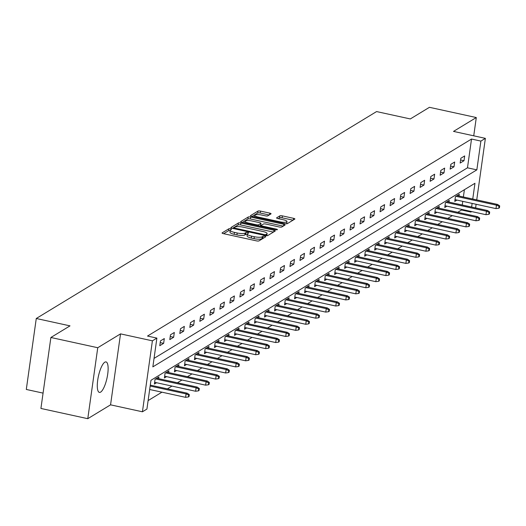 <?xml version="1.0" encoding="UTF-8"?>
<svg xmlns="http://www.w3.org/2000/svg" width="526" height="526" viewBox="0 0 526 526"><rect width="100%" height="100%" fill="white"/><g stroke="black" fill="none" stroke-linecap="round" stroke-linejoin="round"><path stroke-width="0.79" d="M230.592 228.797A1.374 0.342 8 0 0 228.863 228.784L222.169 232.854A1.966 0.487 8 0 0 222.064 232.985A1.966 0.487 8 0 0 223.379 233.643L256.497 240.875A1.966 0.487 8 0 0 258.963 240.895L265.663 236.825A1.374 0.342 8 0 0 265.735 236.733A1.374 0.342 8 0 0 264.815 236.273A1.374 0.342 8 0 0 263.085 236.259L262.218 236.785A6.279 1.565 8 0 1 254.314 236.726L251.553 236.121A6.279 1.565 8 0 1 247.351 234.024A6.279 1.565 8 0 1 247.68 233.61L248.548 233.084A1.374 0.342 8 0 0 248.62 232.992A1.374 0.342 8 0 0 247.7 232.538A1.374 0.342 8 0 0 245.971 232.525L245.109 233.051A6.279 1.565 8 0 1 237.2 232.992L234.445 232.387A6.279 1.565 8 0 1 230.237 230.283A6.279 1.565 8 0 1 230.572 229.875L231.44 229.349A1.374 0.342 8 0 0 231.512 229.257A1.374 0.342 8 0 0 230.592 228.797M230.184 230.69A1.374 0.342 8 0 0 228.593 230.704L223.662 233.702M263.605 238.074A1.374 0.342 8 0 0 262.816 238.179L261.948 238.705L262.218 236.785M247.292 234.425A1.374 0.342 8 0 0 245.701 234.438L244.84 234.964L245.109 233.051M104.812 362.197A15.596 4.392 102.3 0 0 98.02 378.22A15.596 4.392 102.3 0 0 99.381 392.396A15.596 4.392 102.3 0 0 100.611 392.12A15.596 4.392 102.3 0 0 107.396 376.097A15.596 4.392 102.3 0 0 106.035 361.921A15.596 4.392 102.3 0 0 104.812 362.197M270.956 213.911A1.966 0.487 8 0 0 271.061 213.78A1.966 0.487 8 0 0 269.746 213.122L260.455 211.097A1.966 0.487 8 0 0 257.983 211.077L250.547 215.594A1.966 0.487 8 0 0 250.448 215.726A1.966 0.487 8 0 0 251.757 216.383L284.875 223.616A1.966 0.487 8 0 0 287.347 223.635L294.784 219.112A1.966 0.487 8 0 0 294.882 218.987A1.966 0.487 8 0 0 293.574 218.329L282.35 215.877A1.966 0.487 8 0 0 279.878 215.857L276.696 217.797A1.966 0.487 8 0 0 276.591 217.922A1.966 0.487 8 0 0 277.906 218.579L283.475 219.796A5.253 1.308 8 0 1 286.986 221.551A5.253 1.308 8 0 1 280.102 221.847L258.299 217.08A5.253 1.308 8 0 1 254.788 215.325A5.253 1.308 8 0 1 261.672 215.035L265.301 215.824A1.966 0.487 8 0 0 267.773 215.844L270.956 213.911M154.039 358.397L467.476 167.814L471.52 139.048L480.889 141.093L485.38 138.364L476.734 199.893M50.884 337.488L97.751 347.725L87.776 418.689L40.916 408.452L50.884 337.488L70.011 325.864L36.274 318.493L376.57 111.571L410.313 118.942L429.44 107.311L476.3 117.548L453.517 131.401L485.38 138.364M87.776 418.689L110.559 404.836L120.533 333.872L97.751 347.725M120.533 333.872L152.402 340.828L156.893 338.1L152.849 366.865L476.845 169.865L480.889 141.093M471.52 139.048L147.517 336.055L156.893 338.1M240.862 223.011A1.966 0.487 8 0 0 238.39 222.991L230.953 227.508A1.966 0.487 8 0 0 230.855 227.64A1.966 0.487 8 0 0 232.163 228.297L265.282 235.53A1.966 0.487 8 0 0 267.754 235.549L275.19 231.026A1.966 0.487 8 0 0 275.295 230.901A1.966 0.487 8 0 0 273.98 230.243L240.862 223.011L240.592 224.924A1.966 0.487 8 0 0 238.12 224.911L232.446 228.356M240.75 221.551L248.187 217.034A1.966 0.487 8 0 1 250.659 217.054L283.777 224.286A1.966 0.487 8 0 1 285.085 224.944A1.966 0.487 8 0 1 284.987 225.069L281.805 227.008A1.966 0.487 8 0 1 279.332 226.989L265.9 224.056A1.966 0.487 8 0 0 263.434 224.037L261.323 225.319A1.966 0.487 8 0 0 261.218 225.444A1.966 0.487 8 0 0 262.533 226.101L276.518 229.158A1.374 0.342 8 0 1 277.432 229.619A1.374 0.342 8 0 1 275.631 229.691L241.96 222.34A1.966 0.487 8 0 1 240.652 221.683A1.966 0.487 8 0 1 240.75 221.551L240.711 221.834M473.735 135.82L476.3 117.548M36.274 318.493L26.3 389.45L43.066 393.113M159.779 345.7L163.632 343.353L164.309 338.56L160.456 340.901L159.779 345.7M169.793 339.612L173.646 337.271L174.316 332.471L170.47 334.812L169.793 339.612M179.807 333.523L183.659 331.183L184.33 326.383L180.484 328.724L179.807 333.523M189.82 327.435L193.673 325.094L194.344 320.295L190.491 322.642L189.82 327.435M199.834 321.347L203.68 319.006L204.358 314.206L200.505 316.553L199.834 321.347M209.848 315.258L213.694 312.917L214.371 308.118L210.518 310.465L209.848 315.258M219.855 309.17L223.708 306.829L224.385 302.036L220.532 304.376L219.855 309.17M229.869 303.081L233.722 300.74L234.392 295.947L230.546 298.288L229.869 303.081M239.882 296.993L243.735 294.652L244.406 289.859L240.56 292.2L239.882 296.993M249.896 290.904L253.749 288.564L254.42 283.77L250.567 286.111L249.896 290.904M259.91 284.816L263.756 282.475L264.433 277.682L260.58 280.023L259.91 284.816M269.923 278.727L273.77 276.387L274.447 271.594L270.594 273.934L269.923 278.727M279.931 272.639L283.784 270.298L284.461 265.505L280.608 267.846L279.931 272.639M289.944 266.55L293.797 264.21L294.468 259.417L290.622 261.757L289.944 266.55M299.958 260.462L303.811 258.121L304.482 253.328L300.635 255.669L299.958 260.462M309.972 254.374L313.825 252.033L314.495 247.24L310.642 249.58L309.972 254.374M319.986 248.285L323.832 245.944L324.509 241.151L320.656 243.492L319.986 248.285M329.999 242.197L333.846 239.856L334.523 235.063L330.67 237.404L329.999 242.197M340.006 236.115L343.859 233.768L344.537 228.974L340.684 231.315L340.006 236.115M350.02 230.026L353.873 227.679L354.544 222.886L350.697 225.227L350.02 230.026M360.034 223.938L363.887 221.591L364.557 216.797L360.704 219.138L360.034 223.938M370.048 217.849L373.901 215.509L374.571 210.709L370.718 213.05L370.048 217.849M380.061 211.761L383.908 209.42L384.585 204.621L380.732 206.961L380.061 211.761M390.068 205.673L393.921 203.332L394.599 198.532L390.746 200.879L390.068 205.673M400.082 199.584L403.935 197.243L404.612 192.444L400.759 194.791L400.082 199.584M410.096 193.496L413.949 191.155L414.62 186.355L410.773 188.702L410.096 193.496M420.11 187.407L423.963 185.067L424.633 180.273L420.78 182.614L420.11 187.407M430.123 181.319L433.976 178.978L434.647 174.185L430.794 176.526L430.123 181.319M440.137 175.23L443.983 172.89L444.661 168.096L440.808 170.437L440.137 175.23M450.144 169.142L453.997 166.801L454.674 162.008L450.821 164.349L450.144 169.142M460.158 163.053L464.011 160.713L464.682 155.92L460.835 158.26L460.158 163.053M148.108 400.588L161.949 392.172M167.413 388.852L171.963 386.091M177.426 382.77L181.976 380.002M187.434 376.682L191.99 373.914M197.447 370.593L201.997 367.825M207.461 364.505L212.011 361.737M217.475 358.416L222.025 355.648M227.488 352.328L232.038 349.56M237.496 346.24L242.052 343.471M247.509 340.151L252.066 337.383M257.523 334.063L262.073 331.295M267.537 327.974L272.087 325.206M277.55 321.886L282.1 319.118M287.564 315.797L292.114 313.029M297.571 309.709L302.128 306.941M307.585 303.62L312.142 300.852M317.599 297.532L322.149 294.764M327.613 291.443L332.162 288.675M337.626 285.355L342.176 282.587M347.64 279.267L352.19 276.498M357.647 273.178L362.204 270.41M367.661 267.09L372.217 264.328M377.675 261.008L382.224 258.24M387.688 254.919L392.238 252.151M397.702 248.831L402.252 246.063M407.716 242.742L412.266 239.974M417.723 236.654L422.279 233.886M427.737 230.566L432.293 227.797M437.75 224.477L442.3 221.709M447.764 218.389L452.314 215.621M457.778 212.3L461.545 210.005L461.631 209.381M462.249 205.002L462.762 201.353M463.373 196.974L464.399 189.708M158.668 378.674L158.918 376.918L155.065 379.259L154.394 384.052L156.577 382.724M168.682 372.586L168.931 370.83L165.079 373.171L164.401 377.97L166.591 376.636M178.695 366.497L178.939 364.742L175.092 367.082L174.415 371.882L176.605 370.547M188.709 360.409L188.952 358.653L185.106 360.994L184.429 365.794L186.612 364.465M198.723 354.32L198.966 352.565L195.113 354.905L194.442 359.705L196.625 358.377M208.73 348.232L208.98 346.476L205.127 348.817L204.456 353.617L206.639 352.288M218.744 342.143L218.994 340.388L215.141 342.735L214.47 347.528L216.653 346.2M228.757 336.055L229.007 334.299L225.154 336.647L224.477 341.44L226.667 340.112M238.771 329.966L239.014 328.211L235.168 330.558L234.491 335.351L236.674 334.023M248.785 323.878L249.028 322.129L245.175 324.47L244.505 329.263L246.687 327.935M258.799 317.789L259.042 316.041L255.189 318.381L254.518 323.174L256.701 321.846M268.806 311.701L269.056 309.952L265.203 312.293L264.532 317.086L266.715 315.758M278.819 305.613L279.069 303.864L275.216 306.204L274.539 310.998L276.729 309.669M288.833 299.524L289.083 297.775L285.23 300.116L284.553 304.909L286.742 303.581M298.847 293.436L299.09 291.687L295.244 294.027L294.567 298.821L296.749 297.492M308.861 287.347L309.104 285.598L305.251 287.939L304.58 292.732L306.763 291.404M318.874 281.259L319.118 279.51L315.265 281.851L314.594 286.644L316.777 285.316M328.881 275.17L329.131 273.421L325.278 275.762L324.608 280.555L326.791 279.227M338.895 269.082L339.145 267.333L335.292 269.674L334.615 274.467L336.804 273.139M348.909 263L349.152 261.244L345.306 263.585L344.629 268.378L346.818 267.05M358.923 256.912L359.166 255.156L355.32 257.497L354.642 262.29L356.825 260.962M368.936 250.823L369.18 249.068L365.327 251.408L364.656 256.208L366.839 254.873M378.95 244.735L379.193 242.979L375.34 245.32L374.67 250.12L376.853 248.785M388.957 238.646L389.207 236.891L385.354 239.231L384.684 244.031L386.866 242.703M398.971 232.558L399.221 230.802L395.368 233.143L394.691 237.943L396.88 236.615M408.985 226.469L409.228 224.714L405.382 227.054L404.704 231.854L406.894 230.526M418.998 220.381L419.242 218.625L415.395 220.973L414.718 225.766L416.901 224.438M429.012 214.292L429.255 212.537L425.402 214.884L424.732 219.677L426.915 218.349M439.019 208.204L439.269 206.448L435.416 208.796L434.746 213.589L436.928 212.261M449.033 202.115L449.283 200.367L445.43 202.707L444.759 207.5L446.942 206.172M459.047 196.027L459.297 194.278L455.444 196.619L454.766 201.412L456.956 200.084M471.697 211.577L470.915 212.057L471.007 211.426M461.545 210.005L470.915 212.057M472.749 199.019L474.958 183.285L150.962 380.291L146.918 409.064L142.428 411.792L152.402 340.828M110.559 404.836L142.428 411.792M476.122 204.272L475.609 207.921M471.618 207.047L472.131 203.398M467.476 167.814L476.845 169.865M163.632 343.353L160.213 342.61M173.646 337.271L170.227 336.522M183.659 331.183L180.24 330.433M193.673 325.094L190.254 324.345M203.68 319.006L200.268 318.256M213.694 312.917L210.282 312.168M223.708 306.829L220.289 306.079M233.722 300.74L230.303 299.991M243.735 294.652L240.316 293.902M253.749 288.564L250.33 287.814M263.756 282.475L260.344 281.726M273.77 276.387L270.357 275.644M283.784 270.298L280.365 269.555M293.797 264.21L290.378 263.467M303.811 258.121L300.392 257.378M313.825 252.033L310.406 251.29M323.832 245.944L320.419 245.201M333.846 239.856L330.433 239.113M343.859 233.768L340.44 233.025M353.873 227.679L350.454 226.936M363.887 221.591L360.468 220.848M373.901 215.509L370.482 214.759M383.908 209.42L380.495 208.671M393.921 203.332L390.509 202.582M403.935 197.243L400.516 196.494M413.949 191.155L410.53 190.405M423.963 185.067L420.544 184.317M433.976 178.978L430.557 178.229M443.983 172.89L440.571 172.14M453.997 166.801L450.578 166.052M464.011 160.713L460.592 159.963M230.237 230.283L229.967 232.203A6.279 1.565 8 0 0 234.175 234.307L234.445 232.387M244.84 234.964A6.279 1.565 8 0 1 236.93 234.905L234.175 234.307M247.351 234.024L247.082 235.944A6.279 1.565 8 0 0 251.283 238.041L251.553 236.121M261.948 238.705A6.279 1.565 8 0 1 254.045 238.646L251.283 238.041M273.428 232.097L240.592 224.924M234.228 227.653A1.374 0.342 8 0 0 234.155 227.745A1.374 0.342 8 0 0 235.069 228.199L264.144 234.55A1.374 0.342 8 0 0 265.873 234.563L266.787 234.011A6.279 1.565 8 0 0 267.116 233.597A6.279 1.565 8 0 0 262.915 231.499L243.045 227.16A6.279 1.565 8 0 0 235.142 227.094L234.228 227.653M266.774 235.701A6.279 1.565 8 0 0 266.846 235.516L267.116 233.597M242.243 222.399L247.917 218.954L248.187 217.034M283.225 226.141L250.389 218.967A1.966 0.487 8 0 0 247.917 218.954M251.967 221.012A5.253 1.308 8 0 0 245.083 221.301A5.253 1.308 8 0 0 248.594 223.057L256.274 224.733A1.966 0.487 8 0 0 258.746 224.753L260.857 223.471A1.966 0.487 8 0 0 260.962 223.346A1.966 0.487 8 0 0 259.647 222.689L251.967 221.012M260.626 225.108A1.966 0.487 8 0 1 260.692 225.26A1.966 0.487 8 0 1 260.587 225.391L259.357 226.141M286.479 223.787A5.253 1.308 8 0 0 286.716 223.465L286.986 221.551M293.021 220.184L282.081 217.797A1.966 0.487 8 0 0 279.608 217.777L278.188 218.638M269.194 214.983L260.186 213.017A1.966 0.487 8 0 0 257.714 212.997L252.039 216.442M188.4 396.952L189.038 396.558L189.307 394.638L188.67 395.033L188.4 396.952L185.599 397.34L186.079 393.889L187.236 393.185L150.285 385.117M188.67 395.033L186.079 393.889L150.153 386.038M185.599 397.34L149.667 389.496M187.236 393.185L189.307 394.638M198.414 390.864L199.052 390.47L199.321 388.556L198.683 388.944L198.414 390.864L195.606 391.252L196.093 387.8L197.25 387.097L156.728 378.247M198.683 388.944L196.093 387.8L155.578 378.95M195.606 391.252L154.637 382.303M197.25 387.097L199.321 388.556M208.421 384.776L209.065 384.381L209.335 382.468L208.69 382.856L208.421 384.776L205.62 385.163L206.107 381.712L207.264 381.008L166.742 372.158M208.69 382.856L206.107 381.712L165.591 372.862M205.62 385.163L164.651 376.215M207.264 381.008L209.335 382.468M218.435 378.687L219.079 378.293L219.349 376.379L218.704 376.767L218.435 378.687L215.634 379.075L216.12 375.623L217.277 374.92L176.756 366.07M218.704 376.767L216.12 375.623L175.599 366.773M215.634 379.075L174.665 370.126M217.277 374.92L219.349 376.379M228.448 372.599L229.093 372.204L229.362 370.291L228.718 370.679L228.448 372.599L225.647 372.987L226.134 369.535L227.285 368.831L186.769 359.981M228.718 370.679L226.134 369.535L185.612 360.685M225.647 372.987L184.672 364.038M227.285 368.831L229.362 370.291M238.462 366.51L239.1 366.116L239.369 364.202L238.732 364.59L238.462 366.51L235.661 366.898L236.148 363.446L237.298 362.743L196.783 353.893M238.732 364.59L236.148 363.446L195.626 354.596M235.661 366.898L194.686 357.95M237.298 362.743L239.369 364.202M248.476 360.422L249.114 360.027L249.383 358.114L248.745 358.502L248.476 360.422L245.675 360.81L246.155 357.358L247.312 356.654L206.797 347.804M248.745 358.502L246.155 357.358L205.64 348.508M245.675 360.81L204.699 351.861M247.312 356.654L249.383 358.114M258.483 354.333L259.127 353.945L259.397 352.025L258.753 352.413L258.483 354.333L255.682 354.721L256.169 351.269L257.326 350.566L216.804 341.716M258.753 352.413L256.169 351.269L215.653 342.419M255.682 354.721L214.713 345.773M257.326 350.566L259.397 352.025M268.497 348.245L269.141 347.857L269.411 345.937L268.766 346.325L268.497 348.245L265.696 348.633L266.182 345.181L267.339 344.484L226.818 335.634M268.766 346.325L266.182 345.181L225.667 336.331M265.696 348.633L224.727 339.684M267.339 344.484L269.411 345.937M278.51 342.156L279.155 341.768L279.424 339.849L278.78 340.237L278.51 342.156L275.709 342.544L276.196 339.092L277.353 338.396L236.831 329.546M278.78 340.237L276.196 339.092L235.674 330.243M275.709 342.544L234.741 333.596M277.353 338.396L279.424 339.849M288.524 336.068L289.168 335.68L289.438 333.76L288.794 334.148L288.524 336.068L285.723 336.462L286.21 333.004L287.36 332.307L246.845 323.457M288.794 334.148L286.21 333.004L245.688 324.154M285.723 336.462L244.748 327.507M287.36 332.307L289.438 333.76M298.538 329.98L299.176 329.592L299.445 327.672L298.807 328.06L298.538 329.98L295.737 330.374L296.223 326.922L297.374 326.219L256.859 317.369M298.807 328.06L296.223 326.922L255.702 318.072M295.737 330.374L254.762 321.419M297.374 326.219L299.445 327.672M308.552 323.891L309.189 323.503L309.459 321.583L308.821 321.971L308.552 323.891L305.751 324.286L306.231 320.834L307.388 320.13L266.873 311.28M308.821 321.971L306.231 320.834L265.715 311.984M305.751 324.286L264.775 315.337M307.388 320.13L309.459 321.583M318.559 317.803L319.203 317.415L319.473 315.495L318.828 315.883L318.559 317.803L315.758 318.197L316.244 314.745L317.402 314.042L276.88 305.192M318.828 315.883L316.244 314.745L275.729 305.895M315.758 318.197L274.789 309.249M317.402 314.042L319.473 315.495M328.572 311.714L329.217 311.326L329.486 309.406L328.842 309.801L328.572 311.714L325.772 312.109L326.258 308.657L327.415 307.953L286.894 299.103M328.842 309.801L326.258 308.657L285.736 299.807M325.772 312.109L284.803 303.16M327.415 307.953L329.486 309.406M338.586 305.626L339.231 305.238L339.5 303.318L338.856 303.712L338.586 305.626L335.785 306.02L336.272 302.568L337.429 301.865L296.907 293.015M338.856 303.712L336.272 302.568L295.75 293.718M335.785 306.02L294.816 297.072M337.429 301.865L339.5 303.318M348.6 299.537L349.244 299.149L349.514 297.229L348.87 297.624L348.6 299.537L345.799 299.932L346.286 296.48L347.436 295.776L306.921 286.926M348.87 297.624L346.286 296.48L305.764 287.63M345.799 299.932L304.824 290.983M347.436 295.776L349.514 297.229M358.614 293.449L359.251 293.061L359.521 291.141L358.883 291.535L358.614 293.449L355.813 293.843L356.299 290.391L357.45 289.688L316.935 280.838M358.883 291.535L356.299 290.391L315.778 281.541M355.813 293.843L314.837 284.895M357.45 289.688L359.521 291.141M368.627 287.36L369.265 286.972L369.535 285.053L368.897 285.447L368.627 287.36L365.826 287.755L366.306 284.303L367.464 283.599L326.948 274.75M368.897 285.447L366.306 284.303L325.791 275.453M365.826 287.755L324.851 278.806M367.464 283.599L369.535 285.053M378.635 281.272L379.279 280.884L379.548 278.964L378.904 279.359L378.635 281.272L375.834 281.666L376.32 278.215L377.477 277.511L336.956 268.661M378.904 279.359L376.32 278.215L335.805 269.365M375.834 281.666L334.865 272.718M377.477 277.511L379.548 278.964M388.648 275.19L389.293 274.796L389.562 272.876L388.918 273.27L388.648 275.19L385.847 275.578L386.334 272.126L387.491 271.423L346.969 262.573M388.918 273.27L386.334 272.126L345.812 263.276M385.847 275.578L344.878 266.629M387.491 271.423L389.562 272.876M398.662 269.102L399.306 268.707L399.576 266.794L398.932 267.182L398.662 269.102L395.861 269.49L396.348 266.038L397.505 265.334L356.983 256.484M398.932 267.182L396.348 266.038L355.826 257.188M395.861 269.49L354.892 260.541M397.505 265.334L399.576 266.794M408.676 263.013L409.32 262.619L409.59 260.705L408.945 261.093L408.676 263.013L405.875 263.401L406.361 259.949L407.512 259.246L366.997 250.396M408.945 261.093L406.361 259.949L365.84 251.099M405.875 263.401L364.899 254.452M407.512 259.246L409.59 260.705M418.689 256.925L419.327 256.53L419.597 254.617L418.959 255.005L418.689 256.925L415.888 257.313L416.368 253.861L417.526 253.157L377.01 244.307M418.959 255.005L416.368 253.861L375.853 245.011M415.888 257.313L374.913 248.364M417.526 253.157L419.597 254.617M428.703 250.836L429.341 250.442L429.61 248.528L428.973 248.916L428.703 250.836L425.902 251.224L426.382 247.772L427.539 247.069L387.018 238.219M428.973 248.916L426.382 247.772L385.867 238.922M425.902 251.224L384.927 242.276M427.539 247.069L429.61 248.528M438.71 244.748L439.355 244.353L439.624 242.44L438.98 242.828L438.71 244.748L435.909 245.136L436.396 241.684L437.553 240.98L397.031 232.13M438.98 242.828L436.396 241.684L395.881 232.834M435.909 245.136L394.941 236.187M437.553 240.98L439.624 242.44M448.724 238.659L449.368 238.265L449.638 236.352L448.994 236.739L448.724 238.659L445.923 239.047L446.41 235.595L447.567 234.892L407.045 226.042M448.994 236.739L446.41 235.595L405.888 226.745M445.923 239.047L404.954 230.099M447.567 234.892L449.638 236.352M458.738 232.571L459.382 232.183L459.652 230.263L459.007 230.651L458.738 232.571L455.937 232.959L456.423 229.507L457.581 228.803L417.059 219.953M459.007 230.651L456.423 229.507L415.902 220.657M455.937 232.959L414.968 224.01M457.581 228.803L459.652 230.263M468.751 226.482L469.396 226.095L469.665 224.175L469.021 224.563L468.751 226.482L465.951 226.87L466.437 223.418L467.588 222.722L427.073 213.872M469.021 224.563L466.437 223.418L425.915 214.569M465.951 226.87L424.975 217.922M467.588 222.722L469.665 224.175M478.765 220.394L479.403 220.006L479.673 218.086L479.035 218.474L478.765 220.394L475.964 220.782L476.444 217.33L477.601 216.633L437.086 207.783M479.035 218.474L476.444 217.33L435.929 208.48M475.964 220.782L434.989 211.833M477.601 216.633L479.673 218.086M488.779 214.306L489.417 213.918L489.686 211.998L489.048 212.386L488.779 214.306L485.971 214.7L486.458 211.242L487.615 210.545L447.093 201.695M489.048 212.386L486.458 211.242L445.943 202.392M485.971 214.7L445.003 205.745M487.615 210.545L489.686 211.998M498.786 208.217L499.43 207.829L499.7 205.909L499.056 206.297L498.786 208.217L495.985 208.612L496.472 205.16L497.629 204.456L457.107 195.606M499.056 206.297L496.472 205.16L455.957 196.31M495.985 208.612L455.016 199.656M497.629 204.456L499.7 205.909M228.593 230.704L228.863 228.784M262.816 238.179L263.085 236.259M245.701 234.438L245.971 232.525M236.93 234.905L237.2 232.992M254.045 238.646L254.314 236.726M273.744 231.907L273.98 230.243M238.12 224.911L238.39 222.991M234.077 228.711L234.195 227.85M234.971 228.909L235.069 228.199M264.045 235.26L264.144 234.55M265.722 235.609L265.873 234.563M266.55 235.694L266.787 234.011M250.389 218.967L250.659 217.054M283.54 225.95L283.777 224.286M262.435 226.811L262.533 226.101M276.426 229.803L276.518 229.158M248.496 223.767L248.594 223.057M256.175 225.444L256.274 224.733M258.575 225.97L258.746 224.753M260.587 225.391L260.857 223.471M258.2 217.79L258.299 217.08M280.003 222.551L280.102 221.847M279.608 217.777L279.878 215.857M282.081 217.797L282.35 215.877M293.337 219.993L293.574 218.329M257.714 212.997L257.983 211.077M260.186 213.017L260.455 211.097M269.509 214.786L269.746 213.122M234.017 228.698L234.155 227.745M261.067 226.509L261.218 225.444M244.846 222.971L245.083 221.301M260.692 225.26L260.962 223.346M254.551 216.995L254.788 215.325"/></g></svg>
